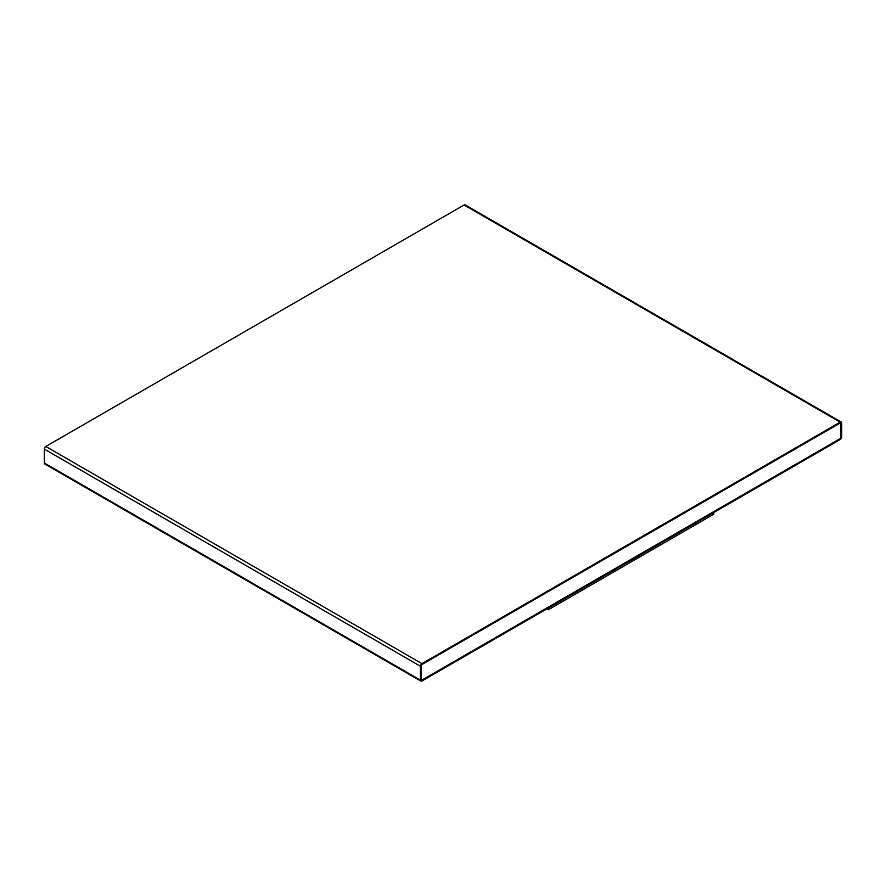 <?xml version="1.0" encoding="UTF-8"?>
<svg xmlns="http://www.w3.org/2000/svg" width="886" height="886" viewBox="0 0 886 886"><rect width="100%" height="100%" fill="white"/><g stroke="black" fill="none" stroke-linecap="round" stroke-linejoin="round"><path stroke-width="1.33" d="M421.935 681.002L840.194 439.522A2.126 1.229 120 0 0 841.7 436.92L841.7 423.021A2.126 1.229 120 0 0 841.257 422.046A2.126 1.229 120 0 0 840.194 422.157L421.935 663.636A2.126 1.229 120 0 0 420.429 666.239L420.429 680.138A2.126 1.229 120 0 0 420.872 681.112A2.126 1.229 120 0 0 421.935 681.002M546.817 608.903L548.279 609.756L713.773 514.201L713.773 512.518M841.257 422.046L465.128 204.887A2.126 1.229 120 0 0 464.065 204.998L45.806 446.478A2.126 1.229 120 0 0 44.3 449.08L44.3 462.979A2.126 1.229 120 0 0 44.743 463.954L420.872 681.112M421.382 680.182A1.063 0.609 120 0 0 421.902 680.116L840.161 438.636A1.063 0.609 120 0 0 840.914 437.33L840.914 423.43A1.063 0.609 120 0 0 840.194 423.021L421.935 664.5A1.063 0.609 120 0 0 421.182 665.807L421.182 679.706A1.063 0.609 120 0 0 421.935 680.138L840.194 438.659A1.063 0.609 120 0 0 840.947 437.352L840.947 423.453A1.063 0.609 120 0 0 840.703 422.954M548.279 609.756L548.279 608.062M464.065 204.998L840.194 422.157M45.806 446.478L421.935 663.636M44.3 449.08L420.429 666.239M44.3 462.979L420.429 680.138"/></g></svg>
